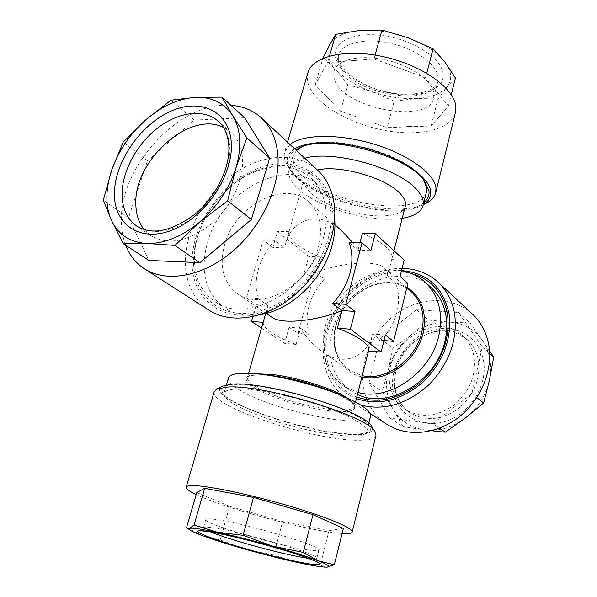 <?xml version="1.0" encoding="UTF-8"?>
<svg xmlns="http://www.w3.org/2000/svg" width="597" height="597" viewBox="0 0 597 597"><rect width="100%" height="100%" fill="white"/><g stroke="black" fill="none" stroke-linecap="round" stroke-linejoin="round"><path stroke-width="0.45" stroke-dasharray="2.98 2.24" d="M236.987 405.751C230.367 402.132 226.218 398.93 224.539 396.132L223.987 393.244C224.666 390.983 228.255 389.625 234.77 389.169C259.844 386.572 334.499 406.266 357.625 421.624C364.319 425.818 367.364 429.206 366.759 431.765L364.827 433.989C362.304 435.385 357.901 436.079 351.611 436.071C323.581 436.332 263.008 420.288 236.987 405.751M232.934 384.878C223.547 385.662 220.017 388.14 222.345 392.319C229.823 407.49 317.641 434.765 354.775 434.019C361.349 434.012 365.976 433.273 368.64 431.795C377.013 427.288 359.849 414.915 326.477 403.236C293.231 391.535 251.285 383.446 232.934 384.878M371.744 426.542C374.513 431.832 369.312 434.512 356.14 434.571C310.888 435.758 200.51 397.02 222.3 386.222M375.968 435.414C374.879 438.691 369.05 440.302 358.476 440.243C314.425 440.914 208.592 406.132 214.189 391.766M342.111 533.509L335.268 532.86C300.918 528.979 223.211 507.629 196.167 494.577M308.239 550.001C279.15 546.091 203.099 523.629 205.816 519.532C206.069 518.726 208.763 518.636 213.898 519.241C240.24 521.912 323.932 546.606 318.94 550.053C318.544 550.994 314.977 550.979 308.239 550.001M357.469 394.468L350.999 390.945C338.835 382.528 331.88 370.446 330.134 354.708C329.395 347.096 330.066 339.365 332.133 331.529C342.409 286.545 401.43 258.762 431.153 287.597M356.819 397.012C338.895 389.177 328.723 375.028 326.298 354.558C320.44 310.022 370.2 261.956 411.385 273.523M389.692 383.356C383.013 345.044 435.325 309.522 462.347 335.305C468.593 340.865 472.518 348.103 474.115 357.006C476.234 376.117 469.279 392.348 453.25 405.706C436.138 417.124 420.049 418.318 404.967 409.288C396.326 403.117 391.236 394.475 389.692 383.356M431.452 430.743L424.676 429.892C438.758 431.519 452.235 427.616 465.108 418.184C477.712 408.273 485.809 395.692 489.398 380.423C492.428 365.155 490.115 351.812 482.443 340.394C474.406 329.372 463.526 323.29 449.795 322.149C436.056 321.44 423.243 325.649 411.37 334.775C399.706 344.185 392.005 356.021 388.266 370.289C386.565 377.222 386.132 384.072 386.953 390.841C387.804 397.602 389.893 403.788 393.222 409.408L382.11 391.572L388.266 370.289L392.848 348.178L411.37 334.775L428.564 320.096L449.795 322.149L470.123 323.014L489.503 350.7M472.496 314.141C453.533 296.59 422.728 296.373 398.886 312.067C374.998 327.731 360.088 357.536 363.103 384.408C365.282 401.744 373.244 415.064 386.99 424.385M402.065 268.441C359.961 267.165 318.216 314.746 323.44 357.528C325.387 375.632 333.417 389.483 347.536 399.072L360.7 405.079M401.527 270.59C361.14 267.777 319.761 313.686 324.902 355.021C327.395 376.103 337.895 390.639 356.409 398.632M194.398 261.337C195.234 279.217 202.099 292.664 215.01 301.679C246.546 325.634 310.88 289.47 323.32 238.046C325.984 228.241 326.857 218.868 325.94 209.935C324.38 196.54 319.35 185.921 310.858 178.093C290.993 159.533 255.158 164.735 229.233 187.771C218.748 196.958 210.36 207.771 204.07 220.218L198.182 234.763C195.376 243.822 194.115 252.68 194.398 261.337M193.629 263.755C194.45 300.112 226.957 323.186 265.255 309.365C303.604 296.112 335.35 247.8 330.753 210.301C326.499 161.078 268.493 151.414 229.86 187.219C218.957 196.779 210.234 208.025 203.696 220.965C196.607 235.293 193.249 249.553 193.629 263.755M144.175 229.636L150.601 235.531C167.675 245.464 187.577 241.875 210.308 224.756C230.688 207.898 243.986 180.249 242.524 158.481C241.673 147.168 237.748 138.4 230.763 132.168L223.45 127.415M125.676 245.24C122.81 237.748 121.378 229.532 121.37 220.599C119.893 165.511 180.891 100.572 231.009 105.341M209.129 310.283C194.137 300 186.212 284.56 185.354 263.956C184.413 232.017 204.055 195.435 232.733 174.66C261.367 153.869 296.91 151.063 317.723 170.257M192.07 264.359C190.719 227.293 219.472 184.488 255.434 169.496C291.299 154.004 328.335 170.981 332.499 209.614C337.26 248.039 304.701 297.597 265.381 311.156C226.121 325.29 192.876 301.575 192.07 264.359M304.776 158.227C295.866 160.586 290.642 164.332 289.097 169.481C287.59 175.593 290.873 182.234 298.948 189.398C320.253 208.756 372.744 223.412 402.221 218.286M296.478 150.511L293.015 155.996L293.582 164.227C295.127 168.205 298.164 172.234 302.686 176.324C332.522 205.278 421.512 217.644 426.437 191.995M423.474 179.787L419.766 175.122C399.915 151.459 327.925 133.676 303.321 146.198L301.716 146.937M228.442 377.931C227.741 381.371 231.994 385.722 241.218 390.975C275.784 411.564 368.543 430.362 370.61 416.288M401.468 270.807C370.327 265.143 333.716 292.448 325.238 326.544C319.208 352.424 325.477 372.371 344.044 386.378L357.976 392.46M260.382 314.634C246.613 316.723 234.733 314.529 224.741 308.067C205.271 293.12 199.592 270.978 207.711 241.651C221.733 190.398 287.926 155.332 319.47 185.936C328.216 194.003 333.29 204.965 334.693 218.815M368.715 350.193L372.744 333.977L381.035 340.297C388.923 331.984 394.229 322.514 396.96 311.888C399.49 301.269 399.005 291.567 395.483 282.784L387.505 275.859L391.968 258.65C392.781 255.277 390.834 251.404 386.125 247.039C380.722 242.188 372.819 237.636 362.431 233.375M341.685 230.703C318.32 208.338 290.112 220.375 285.142 245.427L289.112 231.696C288.672 235.517 291.291 239.733 296.97 244.337C302.769 248.927 310.492 253.128 320.149 256.934L315.865 272.516L324.358 279.202C316.977 287.053 311.873 295.993 309.045 306.015C306.351 316.067 306.462 325.499 309.38 334.313L300.575 328.186L296.112 344.417C286.142 340.783 278.083 336.962 271.948 332.939C265.926 328.91 263.016 325.387 263.21 322.35L263.158 322.35M296.112 344.417L284.627 343.379L289.105 327.26L300.575 328.186C306.365 337.603 313.664 345.499 322.455 351.872C343.976 367.871 367.297 356.133 372.744 333.977L385.393 334.992M405.341 206.017C402.027 224.696 333.842 214.905 311.373 193.338C305.492 188.055 303.104 183.182 304.194 178.727C305.448 174.57 309.858 171.66 317.425 169.981M352.685 242.583L357.969 250.233L359.939 242.792M224.785 244.136C218.89 265.874 223.039 282.336 237.225 293.53C260.926 312.082 309.112 285.463 318.417 247.098C323.164 227.494 319.85 212.338 308.492 201.644C284.747 179.257 235.143 205.569 224.785 244.136M289.112 231.696L277.478 231.427L272.844 247.449L284.5 247.83L275.038 240.382C267.195 248.8 261.687 258.307 258.516 268.911C255.479 279.538 255.374 289.455 258.188 298.672L268.023 305.515L256.285 304.716L252.829 316.679M271.493 316.985C267.635 314.029 266.352 310.582 267.65 306.634L263.21 322.35M408.997 126.392L401.759 127.094L416.064 126.564L408.997 126.392M423.803 202.562C399.766 223.853 299.895 196.868 289.955 166.391C287.411 159.727 289.351 154.213 295.761 149.84M455.421 77.931L446.914 87.043C452.563 79.976 451.884 71.618 444.877 61.961C437.213 52.245 424.945 44.178 408.087 37.76C390.953 31.663 374.603 29.253 359.028 30.537C343.909 32.208 334.156 36.895 329.76 44.596C327.783 48.335 327.357 52.394 328.492 56.76C329.671 61.125 332.238 65.476 336.193 69.812L323.119 57.611M307.91 72.774L307.224 78.088L308.171 83.677C314.223 103.027 347.521 123.027 382.625 130.004C417.713 137.131 450.922 130.25 455.429 112.579M290.008 144.496L284.65 151.951L284.172 154.578L284.859 160.145L287.933 166.436C306.112 196.234 394.878 220.181 425.579 203.57M294.679 148.84C287.761 153.354 285.642 159.108 288.321 166.1L290.732 170.652C307.768 198.689 392.214 221.472 421.034 205.816L423.303 204.562M334.074 78.028L334.051 71.162C337.066 59.625 360.081 54.163 385.684 59.954C411.303 65.625 432.907 81.17 433.937 93.729L433.646 98.035C428.28 125.654 339.835 107.467 334.074 78.028M356.319 116.758L340.499 111.176L315.216 84.796L327.589 62.566L374.028 58.991L425.631 77.7L448.437 105.997L431.138 125.997L416.064 126.564M401.759 127.094L387.169 127.639L371.498 122.116M436.81 119.445L442.437 112.945M440.937 96.692L433.519 87.483M408.311 71.424L391.528 65.334M358.081 60.222L342.976 61.379M323.29 70.289L319.268 77.513M323.947 93.908L332.171 102.483M315.216 84.796L322.917 58.29M347.924 84.714L336.193 69.812C344.588 78.714 356.372 85.923 371.558 91.438L347.924 84.714L340.499 111.176M394.177 101.236L371.558 91.438C386.826 96.789 401.714 99.154 416.213 98.527L394.177 101.236L387.169 127.639M437.967 98.953L416.213 98.527C430.609 97.677 440.847 93.848 446.914 87.043L437.967 98.953L431.138 125.997M448.437 105.997L451.257 94.677M425.631 77.7L426.78 73.237M374.028 58.991L375.103 55.081M327.589 62.566L329.484 56.014M324.358 279.202L313.044 278.635L304.477 271.986L315.865 272.516C339.551 263.061 376.185 259.15 384.49 268.172C386.923 270.441 387.931 273.001 387.505 275.859L400.057 276.448M384.005 340.551L381.035 340.297M407.938 283.411L395.483 282.784M404.162 260.076L391.639 259.605M320.149 256.934L308.776 256.509L277.478 231.427M349.036 242.486L357.969 250.233L370.871 250.658M275.038 240.382L263.307 240.046L246.382 297.918L256.285 304.716M258.188 298.672L246.382 297.918M309.38 334.313L297.985 333.365L313.044 278.635M304.477 271.986L308.776 256.509M272.844 247.449L263.307 240.046M261.516 328.089L284.627 343.379M289.105 327.26L297.985 333.365M244.621 117.736L194.286 120.087L147.519 160.735L128.564 217.569L148.884 260.419M147.519 160.735L123.176 142.138M128.564 217.569L103.281 200.219M194.286 120.087L170.981 100.184M432.81 423.572L390.013 418.124L368.983 382.558L380.088 338.424L416.407 309.724L458.518 312.447L482.301 346.857L471.876 393.707L432.81 423.572L439.489 428.183M390.013 418.124L403.057 426.661L393.222 409.408C400.318 420.93 410.796 427.758 424.676 429.892L403.057 426.661M368.983 382.558L382.11 391.572M471.876 393.707L476.809 397.602M482.301 346.857L489.667 353.394M458.518 312.447L470.123 323.014M416.407 309.724L428.564 320.096M380.088 338.424L392.848 348.178M186.607 527.479L203.129 535.905L220.159 539.957L246.501 549.568L273.739 555.083L296.149 562.158L320.268 565.284L327.313 567.098M196.749 492.577L229.606 506.293L220.159 539.957M229.606 506.293L282.635 521.554L273.739 555.083M282.635 521.554L328.992 530.726L320.268 565.284M328.992 530.726L343.365 528.449M308.537 558.359C313.791 559.076 316.559 559.053 316.843 558.299C321.753 555.24 237.822 530.658 211.517 527.621C206.39 526.95 203.711 526.979 203.473 527.711C203.346 528.509 205.726 529.92 210.622 531.942M392.901 388.998C395.692 413.064 419.452 429.064 444.377 421.713C469.361 414.736 488.092 385.543 483.54 360.946C479.361 336.23 454.295 322.708 430.765 330.686C407.169 338.312 389.751 365.021 392.901 388.998M478.481 360.745C480.615 379.737 473.727 395.856 457.809 409.094C440.81 420.422 424.803 421.579 409.781 412.579C401.177 406.43 396.095 397.833 394.542 386.781C387.811 348.685 439.817 313.47 466.735 339.148C472.958 344.693 476.876 351.894 478.481 360.745M150.601 235.531L136.691 226.032C153.81 235.972 173.876 232.218 196.898 214.763C217.547 197.592 231.121 169.548 229.785 147.556C228.994 136.138 225.099 127.303 218.099 121.064L230.763 132.168M361.931 376.879C340.618 372.535 329.178 349.066 335.686 326.074C341.82 301.381 367.11 280.903 390.177 282.463C396.296 282.784 401.893 284.426 406.96 287.381M322.455 351.872L349.536 370.409C334.23 359.969 330.037 336.798 339.394 316.611C348.655 296.41 370.17 281.918 389.647 282.941C397.871 283.403 404.953 286.187 410.9 291.291C404.863 286.12 397.706 283.306 389.423 282.844C366.767 281.299 341.894 301.433 335.865 325.708C331.432 344.976 335.992 359.879 349.536 370.409L362.23 375.729M248.613 373.259L247.404 377.476C245.665 375.416 253.285 374.715 270.254 375.386L271.575 375.535L270.254 375.386C244.203 373.588 239.278 377.916 255.471 388.371C271.098 397.58 304.56 407.796 328.357 410.721C354.722 413.43 361.26 409.661 347.947 399.415L334.529 392.52C350.417 400.744 357.058 405.356 354.446 406.356C352.715 410.146 343.962 411.087 328.186 409.191C304.813 406.341 271.933 396.296 256.613 387.229C249.927 383.311 246.859 380.058 247.404 377.476C248.024 375.431 251.218 374.215 256.979 373.841M347.999 398.393C352.79 401.624 354.939 404.281 354.446 406.356L355.528 402.109M335.663 57.857C339.559 73.334 366.267 89.401 393.565 93.654C420.885 98.109 444.474 89.774 443.175 74.334C442.347 58.969 414.064 40.051 383.714 35.716C353.327 31.156 331.328 42.335 335.663 57.857M438.094 77.371L437.765 81.774C432.235 110.072 344.148 92.132 338.633 62.051L338.663 55.036C341.76 43.215 364.752 37.462 390.229 43.2C415.728 48.805 437.153 64.528 438.094 77.371M224.539 396.132L222.345 392.319M317.932 562.531C317.186 562.225 316.82 560.814 316.843 558.299L318.94 550.053M205.816 519.532L203.473 527.711C202.241 529.882 201.219 530.92 200.405 530.815M462.347 335.305L466.735 339.148L454.713 332.41L440.496 330.857L433.437 332.014C424.997 334.313 417.385 338.663 410.624 345.066C398.759 357.499 393.527 371.588 394.938 387.349C396.49 398.251 401.438 406.661 409.781 412.579L404.967 409.288M370.222 413.624L347.536 399.072M366.759 431.765L368.864 423.303M344.044 386.378L350.999 390.945M215.01 301.679L224.741 308.067M285.142 245.427L304.194 178.727M266.255 313.395L237.225 293.53M303.321 146.198L299.978 147.623M422.46 178.346L424.631 181.264M334.051 71.162L338.663 55.036L338.671 60.394C337.633 66.342 359.379 86.572 385.707 91.632C411.915 98.244 436.668 91.199 437.765 81.774L433.646 98.035M421.034 205.816L423.266 204.711M290.732 170.652L287.933 166.436M287.515 142.183L284.65 151.951M406.863 287.754L384.49 268.172M334.954 224.808L308.492 201.644M391.968 258.65L393.975 250.755M267.65 306.634L265.672 313.544M310.858 178.093L319.47 185.936M223.987 393.244L226.42 384.871M289.097 169.481L293.015 155.996M204.07 220.218L203.696 220.965M229.233 187.771L229.86 187.219M364.827 433.989L368.64 431.795"/><path stroke-width="0.9" d="M196.167 494.577C189.182 491.279 185.846 488.816 186.152 487.204L214.189 391.766L216.577 389.259L222.3 386.222L231.36 384.237C263.971 380.364 366.319 411.49 371.744 426.542L375.17 432.049L375.968 435.414L352.193 532.009C351.73 533.397 348.372 533.897 342.111 533.509M216.577 389.259L226.084 387.214C260.464 383.229 369.722 416.407 375.17 432.049M186.152 487.204C186.585 485.786 190.331 485.324 197.398 485.824C215.45 487.115 256.68 496.197 292.896 507.084C329.186 517.965 353.402 528.427 352.193 532.009M189.63 528.405C190.831 528.024 193.816 528.158 198.592 528.815L217.577 532.308C234.151 535.86 252.531 540.486 272.71 546.18C292.664 551.874 307.955 556.792 318.574 560.934C327.925 564.672 330.82 566.725 327.253 567.105L326.596 567.143C321.589 567.18 311.44 565.516 296.149 562.158C280.717 558.732 264.173 554.538 246.501 549.568C228.882 544.583 214.42 540.031 203.129 535.905C196.42 533.419 192.062 531.487 190.055 530.091L189.63 528.405L187.271 528.099L186.607 527.479L196.749 492.577L204.667 488.309L194.085 524.972L189.63 528.405M411.385 273.523C431.131 278.948 443.19 292.552 447.556 314.313C450.354 339.29 441.735 361.648 421.698 381.379C400.259 399.109 378.632 404.318 356.819 397.012M357.976 392.46C389.095 401.602 431.101 372.618 438.847 335.424C443.34 313.074 438.728 295.261 424.997 281.993L431.153 287.597C439.123 294.94 444.108 304.507 446.101 316.291C447.317 324.134 446.966 332.253 445.041 340.648C436.877 381.08 388.378 409.982 357.469 394.468M370.222 413.624L386.99 424.385C406.661 437.108 436.056 434.735 458.474 417.437C480.891 400.177 493.279 370.021 488.749 344.827C486.413 332.357 481.003 322.126 472.496 314.141L438.161 282.224C428.131 273.187 416.102 268.59 402.065 268.441M360.7 405.079C384.259 410.967 406.945 404.244 428.773 384.908C449.131 363.7 457.765 340.096 454.66 314.089C452.399 301.052 446.899 290.433 438.161 282.224M356.409 398.632C378.744 406.005 400.863 400.594 422.743 382.416C443.198 362.192 451.974 339.327 449.086 313.806C443.161 287.157 427.303 272.747 401.527 270.59M223.45 127.415C190.197 110.109 133.788 160.317 135.825 203.943C135.944 214.248 138.728 222.815 144.175 229.636M111.535 220.509C108.378 213.539 106.826 205.674 106.885 196.913C106.982 188.152 108.617 179.122 111.796 169.832L103.281 200.219L111.535 220.509L123.266 243.666L147.086 243.472L174.884 245.389L199.614 222.106L227.644 200.786L235.934 167.854L246.897 137.9L232.808 115.878L221.965 97.11L194.644 97.43L170.981 100.184L145.496 120.094L123.176 142.138L111.796 169.832C118.602 150.69 129.833 134.116 145.496 120.094C161.369 106.363 177.749 98.811 194.644 97.43C211.502 96.587 224.226 102.736 232.808 115.878C240.897 129.653 241.942 146.974 235.934 167.854C229.173 188.853 217.069 206.935 199.614 222.106C181.906 236.628 164.391 243.755 147.086 243.472C130.183 242.449 118.333 234.8 111.535 220.509M231.009 105.341C242.964 106.169 253.106 110.363 261.426 117.93C270.896 126.818 276.366 139.064 277.836 154.66C280.583 186.212 261.74 226.853 232.039 251.807C202.353 276.836 166.264 282.978 144.437 268.777C135.847 263.15 129.594 255.307 125.676 245.24M261.426 117.93L317.723 170.257C327.044 179.018 332.604 190.816 334.402 205.667C337.82 235.681 320.813 273.568 292.993 296.388C265.187 319.283 230.651 324.253 209.129 310.283L144.437 268.777M402.221 218.286C414.139 216.338 421.079 212.114 423.042 205.622C424.228 200.719 421.96 195.212 416.236 189.107C397.587 167.69 333.036 149.78 304.776 158.227M423.042 205.622L426.437 191.995L426.646 187.57L423.474 179.787M368.864 423.303L370.61 416.288C371.252 413.557 368.267 410.02 361.648 405.676C357.185 402.803 351.364 399.811 344.178 396.692C321.328 386.692 285.918 377.14 261.143 374.289C241.098 372.118 230.196 373.334 228.442 377.931L226.42 384.871M334.693 218.815C335.439 227.315 334.566 236.188 332.081 245.427C323.462 279.135 290.918 310.276 260.382 314.634M350.394 329.208L381.117 352.081L385.393 334.992L393.587 341.35L407.938 283.411L400.057 276.448L404.162 260.076L375.297 233.666L370.871 250.658L362.036 242.852L345.827 304.313L355.021 311.447L350.394 329.208L337.357 328.178C348.126 332.23 356.379 336.357 362.133 340.566C367.148 344.35 369.342 347.558 368.715 350.193L355.528 402.109M317.425 169.981C339.335 164.578 385.699 177.734 399.9 193.331C404.445 198.017 406.251 202.249 405.341 206.017L393.975 250.755M334.954 224.808L341.685 230.703L352.685 242.583M375.297 233.666L362.431 233.375L359.939 242.792M355.021 311.447L342.021 310.559L332.723 303.47C341.141 294.515 346.887 284.403 349.969 273.127C352.842 261.867 352.528 251.65 349.036 242.486L362.036 242.852M337.357 328.178L342.021 310.559C318.805 320.343 281.471 325.29 271.493 316.985L266.255 313.395M424.997 281.993C418.333 276.023 410.49 272.299 401.468 270.807M301.716 146.937L296.478 150.511M295.761 149.84L299.978 147.623C327.022 133.676 408.273 155.601 424.631 181.264L428.967 190.853C429.512 195.488 427.795 199.391 423.803 202.562M322.917 58.29L329.76 44.596L335.738 34.342L359.028 30.537L381.983 30.044L408.087 37.76L433.071 48.812L444.877 61.961L455.421 77.931L451.257 94.677M423.266 204.711L425.579 203.57C431.146 200.816 434.526 197.197 435.706 192.712L455.429 112.579L455.877 107.184C455.145 89.117 423.527 65.804 385.02 57.043C346.536 48.103 312.268 56.096 307.91 72.774L287.515 142.183M435.706 192.712L435.967 187.973C434.571 173.615 408.199 154.347 373.364 143.959C338.566 133.489 302.657 134.191 290.008 144.496M423.303 204.562C428.825 201.129 431.288 196.659 430.691 191.159C429.221 178.003 405.512 160.489 373.744 150.571C342.014 140.594 308.253 140.198 294.679 148.84M426.78 73.237L433.071 48.812M375.103 55.081L381.983 30.044M329.484 56.014L335.738 34.342M393.587 341.35L384.005 340.551M381.117 352.081L368.521 350.946M263.158 322.35L251.456 321.432L261.516 328.089M252.829 316.679L251.456 321.432M345.827 304.313L332.723 303.47M123.266 243.666L148.884 260.419L199.876 262.658L251.374 219.532L269.665 158.108L244.621 117.736L221.965 97.11M269.665 158.108L246.897 137.9M251.374 219.532L227.644 200.786M199.876 262.658L174.884 245.389M439.489 428.183L445.295 432.191L431.452 430.743M476.809 397.602L483.652 403.012L465.108 418.184L445.295 432.191M489.667 353.394L493.719 356.999L489.398 380.423L483.652 403.012M489.503 350.7L493.719 356.999M327.357 567.098L334.342 564.74L318.574 560.934L303.276 552.412L272.71 546.18L243.083 535.315L217.577 532.308L194.085 524.972M334.342 564.74L343.365 528.449L313 514.681L253.501 497.413L243.083 535.315M253.501 497.413L204.667 488.309M313 514.681L303.276 552.412M206.032 531.181C222.868 533.457 265.911 544.27 294.097 553.367C322.664 563.008 327.514 566.501 308.671 563.837C290.052 560.799 253.083 551.404 226.606 543.054C199.935 534.673 188.756 528.763 206.032 531.181M210.622 531.942C229.338 539.837 283.597 554.628 306.186 558.016L308.537 558.359M114.43 193.637C114.49 162.6 139.75 125.407 169.884 111.646C199.958 97.453 229.457 110.729 231.285 142.84C233.591 174.742 205.428 216.935 172.973 229.77C140.534 243.091 113.93 224.823 114.43 193.637M218.099 121.064C203.674 108.482 178.496 111.863 157.675 127.989C136.825 144.093 122.079 171.272 122.049 194.204C122.198 208.45 127.079 219.062 136.691 226.032C151.996 235.509 171.496 231.509 195.189 214.024C216.345 196.473 230.233 167.391 228.823 145.81C227.972 134.758 224.397 126.504 218.099 121.064M362.23 375.729L365.789 376.274C388.744 379.371 416.146 358.118 421.766 332.342C425.31 315.082 421.691 301.403 410.9 291.291L406.863 287.754M406.96 287.381C421.669 297.067 427.064 312.224 423.131 332.85C417.422 359.095 389.505 380.729 366.14 377.558L361.931 376.879M256.979 373.841L271.187 374.416C295.687 376.886 333.432 388.632 347.394 397.998L347.999 398.393M344.178 396.692L334.529 392.52C314.283 384.14 293.299 378.476 271.575 375.535L261.143 374.289M200.405 530.815L206.629 531.315C220.912 533.263 255.464 541.628 282.903 549.912C312.291 558.702 320.283 563.553 317.932 562.531M265.672 313.544L248.613 373.259M190.055 530.091L187.271 528.106"/></g></svg>
